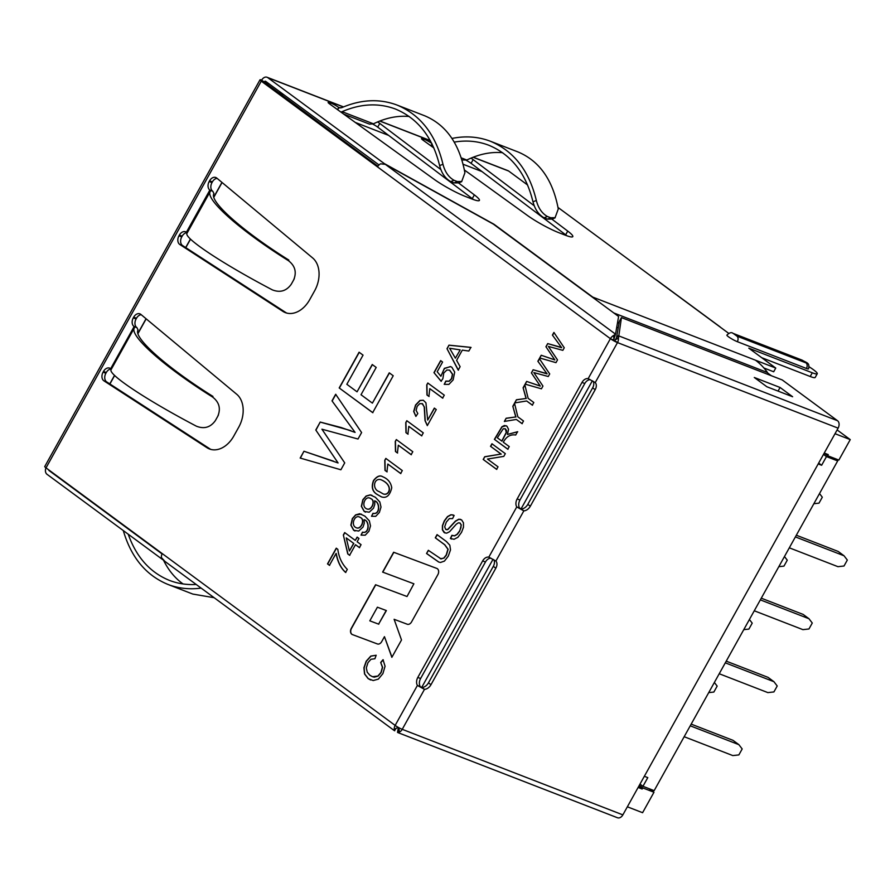<?xml version="1.0" encoding="UTF-8"?>
<svg xmlns="http://www.w3.org/2000/svg" width="895" height="895" viewBox="0 0 895 895"><rect width="100%" height="100%" fill="white"/><g stroke="black" fill="none" stroke-linecap="round" stroke-linejoin="round"><path stroke-width="1.34" d="M638.672 786.47L642.151 789.021L638.124 787.466M639.298 785.351L642.767 787.913L642.151 789.021M824.261 453.049L828.278 454.604L827.662 455.723L824.194 453.161M837.127 429.936L850.25 439.613L838.861 460.064L827.662 455.723M649.166 788.708L653.976 792.254L642.588 812.705L627.361 806.798M109.783 383.91L114.526 375.374M137.886 333.41L146.053 318.732M185.668 247.557L190.411 239.032M213.771 197.068L221.938 182.39M835.024 433.706L850.25 439.613M421.623 687.55L493.011 559.297M520.968 509.054L592.356 380.8M642.767 787.913L653.976 792.254M771.333 375.71L768 373.26M481.957 171.56L463.118 164.255M388.587 135.358L355.304 122.447M283.827 94.736L277.897 92.442M222.072 182.49L213.827 197.292M190.534 239.144L185.802 247.647M146.176 318.833L137.942 333.634M114.649 375.486L109.917 383.989M372.98 513.294L373.159 513.361C380.386 515.072 380.062 502.039 374.748 500.92L374.77 504.433L373.506 508.215L369.199 512.208L364.153 511.403L361.345 506.279L362.844 499.712L366.1 496.043L370.206 494.879L375.385 497.296L379.838 501.983L381.001 507.073L379.379 512.455L375.732 516.325L371.526 516.27L372.98 513.294C380.196 515.005 379.872 501.972 374.569 500.842M362.486 532.145C369.389 534.114 369.557 520.7 364.075 519.693L364.276 523.284L363.012 527.065L358.705 531.059L353.659 530.254L350.851 525.13L352.339 518.585L355.617 514.894L359.723 513.73L364.903 516.146L369.344 520.834L370.508 525.924L368.885 531.306L365.238 535.176L361.032 535.12L362.486 532.145M357.127 541.755L361.065 544.663L359.421 547.617L355.483 544.708L349.598 555.28L347.763 553.927L343.344 534.986L344.676 532.581L355.281 540.401L357.116 537.112L358.962 538.466L357.127 541.755M345.604 572.442C340.827 568.247 337.65 561.915 336.061 553.446L329.45 565.327L327.503 563.895L336.251 548.188L337.818 549.351C338.869 557.384 342.024 564.063 347.305 569.388L345.604 572.442M454.134 515.419L452.579 518.597L449.379 518.574L446.303 522.132L444.703 526.808L445.688 529.381L447.645 529.527L455.387 521.114L458.766 519.223L461.63 519.917L463.453 522.814L463.476 527.256L461.551 532.312L457.893 537.28L454.045 539.282L450.386 538.454L451.897 535.299L454.447 535.803L457.032 534.337L459.549 531.048L460.959 527.591L461.093 524.806L460.086 523.094L458.408 522.792L456.237 524.257L449.536 531.753L446.605 533.185L444.11 532.536L442.387 529.806L442.421 525.633L444.312 520.845L447.511 516.583L450.935 514.726L454.134 515.419M426.546 553.502L428.325 550.313L441.101 558.928L443.752 558.066L446.213 555.001L447.925 549.228L444.625 544.708L435.283 537.805L437.062 534.617L446.404 541.52L449.827 545.189L450.509 549.877L448.283 556.153L444.435 561.098L440.463 562.474L438.684 562.026L426.546 553.502L428.515 550.38M376.168 655.241L374.915 658.742L371 659.257L367.968 662.647L366.301 667.916L367.263 672.29L369.948 675.322L372.521 676.732L377.891 676.038L380.934 672.514L382.411 667.245L380.699 662.479L383.026 659.693L385.063 666.249L382.903 673.611L378.339 679.126L373.193 680.547L368.136 678.623L364.522 673.924L363.929 667.759L366.189 661.215L370.787 656.091L376.168 655.241M548.4 346.421L557.507 359.913L555.985 362.654L539.685 357.978L541.206 355.248L554.855 359.947L545.939 346.745L547.706 343.579L561.657 347.719L552.416 335.099L553.893 332.448L564.264 347.775L562.832 350.348L548.4 346.421M533.834 372.577L542.952 386.069L541.419 388.81L525.13 384.145L526.64 381.415L540.289 386.103L531.384 372.913L533.14 369.747L547.091 373.875L537.861 361.267L539.338 358.615L549.698 373.942L548.266 376.515L533.834 372.577M528.128 398.32L533.8 402.504L532.324 405.155L526.652 400.971L514.67 402.929L516.437 399.752L526.047 398.465L523.105 387.77L524.806 384.705L528.128 398.32M517.836 416.813L523.508 421.008L522.042 423.637L516.359 419.453L504.366 421.433L506.134 418.256L515.766 416.947L512.813 406.274L514.513 403.209L517.836 416.813M503.314 442.219L509.255 446.594L507.789 449.234L494.398 439.356L501.916 426.77L504.422 425.494L506.906 426.154L508.55 429.298L507.443 434.444L517.534 431.737L515.699 435.015C510.463 434.176 506.335 436.57 503.314 442.219M487.484 459.057L498.012 466.81L496.602 469.349L483.199 459.459L484.721 456.741L501.043 454.067L490.527 446.303L491.937 443.775L505.328 453.653L503.818 456.372L487.484 459.057M389.258 372.835L393.218 375.755L372.689 412.651L339.194 387.949L359.085 352.216L363.046 355.136L346.835 384.279L357.049 391.82L372.242 364.522L376.202 367.442L361.009 394.74L372.398 403.13L389.258 372.835M321.92 429.197L344.72 462.883L340.894 469.774L300.172 458.061L303.964 451.237L338.086 462.961L315.79 430.014L320.209 422.06L341.073 427.508L355.091 432.408L332 400.87L335.67 394.27L361.602 432.565L358.011 439.02L321.92 429.197M399.327 727.959A1.432 1.018 -68.8 0 1 398.991 728.172L399.304 732.11A5.728 4.095 -68.8 0 0 402.235 729.324A5.728 0.761 -150.9 0 1 395.154 725.409L417.406 685.436A7.16 5.113 111.2 0 1 417.808 677.425L482.651 560.908A7.16 5.113 111.2 0 1 488.804 557.149L495.897 561.064A7.16 4.911 -53.6 0 1 495.83 568.191L430.976 684.709A7.16 4.911 -53.6 0 1 424.487 689.351L417.406 685.436L421.981 687.494A7.16 4.911 126.4 0 0 428.459 682.851L430.976 684.709M517.153 498.929A7.16 5.113 -68.8 0 0 516.751 506.939L523.832 510.866A7.16 4.911 126.4 0 0 530.321 506.223L595.175 389.705A7.16 4.911 126.4 0 0 595.242 382.568L588.16 378.652A7.16 5.113 -68.8 0 0 581.996 382.422L517.153 498.929L519.95 500.014A7.16 5.113 -68.8 0 0 519.547 508.024L516.751 506.939L488.804 557.149M164.557 560.997L161.413 557.563A5.728 3.927 -53.6 0 1 162.275 553.625L46.014 467.872L261.273 81.154L377.522 166.906A5.728 3.927 -53.6 0 1 380.565 163.819L385.331 164.356L615.525 334.148L618.602 316.494L493.358 224.119L385.331 164.356M406.845 596.45L375.564 584.737L351.31 628.312A4.576 3.267 -68.8 0 0 352.339 634.555L377.377 643.941A4.576 3.267 -68.8 0 0 381.695 641.637L384.458 636.658L391.853 657.333L401.508 639.981L394.113 619.306L407.247 624.229A4.576 3.267 -68.8 0 0 411.555 621.924L437.856 574.679A4.576 3.267 -68.8 0 0 436.827 568.426L393.643 552.249L382.612 572.084L413.882 583.797L407.024 596.518L375.564 584.737M111.327 369.21L110.499 368.572A6.589 4.71 -68.8 0 0 109.705 368.136A6.589 4.71 -68.8 0 0 103.473 371.436L103.07 372.175A6.589 4.71 -68.8 0 0 103.921 380.834L206.98 447.713A25.765 18.403 -68.8 0 0 209.408 448.954A25.765 18.403 -68.8 0 0 233.796 436.044L238.73 427.183A25.765 18.403 -68.8 0 0 236.727 394.27L140.884 314.425A6.589 4.71 -68.8 0 0 139.922 313.854A6.589 4.71 -68.8 0 0 133.691 317.154L133.277 317.893A6.589 4.71 -68.8 0 0 133.959 326.429L136.924 327.637L138.065 330.009C132.863 337.437 166.94 367.666 212.954 396.418L212.63 397.067C219.253 402.235 220.964 408.635 217.765 416.298L218.425 415M209.173 181.54L209.575 180.812A6.589 4.71 111.2 0 1 215.807 177.512A6.589 4.71 111.2 0 1 216.769 178.083L312.623 257.928A25.765 18.403 111.2 0 1 314.615 290.841L309.681 299.702A25.765 18.403 111.2 0 1 285.304 312.612A25.765 18.403 111.2 0 1 282.876 311.37L179.805 244.492A6.589 4.71 111.2 0 1 178.955 235.821L179.369 235.094A6.589 4.71 111.2 0 1 185.601 231.794A6.589 4.71 111.2 0 1 186.395 232.23L209.844 190.087A6.589 4.71 111.2 0 1 209.173 181.54L211.97 182.625L212.383 181.898A6.589 4.71 111.2 0 1 217.127 178.373M377.489 494.655C372.376 491.825 371.045 487.137 373.495 480.57C376.873 476.185 379.972 474.921 382.803 476.778C387.949 478.903 390.936 482.573 391.741 487.809C389.94 495.416 386.55 498.459 381.572 496.926L377.489 494.655M384.772 460.321L385.834 458.419L402.303 470.569L400.658 473.522L387.826 464.057L386.931 471.81L384.984 470.378L384.772 460.321L386.025 458.486M395.266 441.47L396.328 439.568L412.796 451.718L411.152 454.671L398.32 445.207L397.414 452.959L395.478 451.527L395.266 441.47L396.507 439.635M405.759 422.619L406.822 420.717L423.29 432.867L421.646 435.82L408.814 426.356L407.907 434.109L405.972 432.677L405.759 422.619L407.001 420.784M415.884 416.41L413.68 411.454L415.548 405.021L419.934 400.457L423.29 400.233L425.93 402.817L427.676 420.068L434.332 408.109L436.268 409.541L427.318 425.617L425.035 420.672L424.23 407.012L422.574 403.813L419.844 403.6L417.171 406.308L416.108 410.425L417.808 413.524L415.884 416.41M426.747 384.917L427.799 383.015L444.278 395.165L442.633 398.118L429.801 388.654L428.895 396.407L426.96 394.975L426.747 384.917L427.989 383.082M437.196 371.738L440.899 376.28L444.379 368.326L450.677 366.626L451.919 367.342L454.694 372.096L453.138 379.916L448.887 384.402L444.222 384.335L445.822 381.08L449.022 381.18L451.494 378.674L452.434 374.233L449.525 370.127L446.851 370.015L443.752 373.058L442.88 378.652L441.067 381.225L433.963 372.644L440.653 360.618L442.589 362.05L437.196 371.738M456.607 360.372L460.119 366.693L458.218 370.116L446.997 348.703L448.954 345.168L470.871 347.372L468.835 351.041L462.312 350.135L456.607 360.372M291.267 284.241C286.411 291.043 280.101 292.911 272.315 289.857C222.251 263.577 183.374 237.768 187.021 233.215L210.269 191.44C204.843 199.193 240.52 230.776 288.526 260.725C295.137 265.882 296.849 272.293 293.649 279.956L291.267 284.241M294.31 278.647L293.649 279.956M210.269 191.44L210.012 190.21L212.82 191.295L213.95 193.656C208.748 201.095 242.825 231.313 288.839 260.076L288.526 260.725M187.223 232.868L186.552 232.353M212.82 191.295L212.652 191.172A6.589 4.71 111.2 0 1 211.97 182.625M286.736 313.071A25.765 18.403 111.2 0 1 285.673 312.456L182.602 245.577A6.589 4.71 111.2 0 1 181.752 236.906L182.166 236.179A6.589 4.71 111.2 0 1 186.988 232.655M110.667 368.695L134.127 326.552L134.709 327.313L111.137 369.568C107.478 374.11 146.366 399.931 196.419 426.199C204.205 429.253 210.526 427.385 215.371 420.594L217.765 416.298M134.384 327.794C128.958 335.536 164.624 367.118 212.63 397.067M123.286 530.556C131.129 557.406 145.986 575.351 167.857 584.401L192.783 594.067L214.162 597.715M163.494 560.192C168.461 570.238 174.972 578.148 183.039 583.943M128.22 534.192C136.32 557.082 150.047 572.487 169.39 580.385C177.859 583.641 186.798 585.006 196.206 584.469M167.857 584.401C178.34 588.418 189.438 589.66 201.151 588.116M454.257 142.104C466.463 140.045 478.008 141.108 488.905 145.281C511.358 154.667 526.059 173.507 532.984 201.8C535.009 209.452 538.712 214.778 544.093 217.798L547.427 216.489C542.034 213.469 538.342 208.132 536.34 200.48C529.213 170.822 513.909 151.087 490.438 141.265C478.344 136.644 465.523 135.704 451.986 138.434M544.093 217.798L547.516 219.13L551.924 219.085M490.438 141.265L518.082 151.982C539.461 160.999 552.864 179.996 558.279 208.982L555.068 217.698L550.66 217.742L547.427 216.489M432.095 144.084L431.054 145.941M461.921 159.959L466.81 160.026C479.049 154.085 490.986 151.647 502.632 152.709M555.124 217.821L551.98 219.208L567.732 231.089A25.765 3.435 -150.9 0 1 572.789 236.627A25.765 3.435 -150.9 0 1 565.349 235.206L558.67 232.622A25.765 3.435 -150.9 0 1 527.468 215.482L464.404 169.994M466.161 160.306L466.172 160.306A6.589 0.884 -150.9 0 1 471.083 163.337L565.662 234.814A25.765 3.435 -150.9 0 1 566.927 235.799M470.949 158.135A6.589 0.884 -150.9 0 1 473.153 159.623L534.248 205.783M433.907 147.999L423.122 140.224A6.589 0.884 -150.9 0 1 421.5 138.557A6.589 0.884 -150.9 0 1 423.402 138.926L423.95 139.139A6.589 0.884 -150.9 0 1 431.748 143.39M340.906 112.065L342.08 111.674C360.774 103.619 378.596 102.746 395.534 109.067C417.987 118.464 432.677 137.304 439.613 165.597L442.969 164.266C435.831 134.619 420.527 114.884 397.056 105.062C379.458 98.484 360.942 99.39 341.521 107.758L338.892 107.568L337.683 109.738M340.033 108.004L338.724 107.445A6.589 0.884 29.1 0 0 330.579 102.936L330.02 102.724A6.589 0.884 29.1 0 0 328.118 102.354A6.589 0.884 29.1 0 0 329.752 104.021L434.097 179.28A25.765 3.435 29.1 0 0 465.288 196.419L471.967 199.003A25.765 3.435 29.1 0 0 479.407 200.413A25.765 3.435 29.1 0 0 474.35 194.886L458.497 182.904M439.613 165.597C441.627 173.238 445.33 178.575 450.722 181.595L454.134 182.927L457.278 181.54L461.697 181.495L464.908 172.78C459.482 143.793 446.079 124.785 424.7 115.779L397.056 105.062M442.969 164.266C444.96 171.929 448.663 177.266 454.045 180.287L457.278 181.54M342.08 111.674L373.439 123.823L369.545 124.136M458.553 182.882L454.134 182.927M373.439 123.823C385.667 117.883 397.604 115.444 409.25 116.495M733.542 333.634L802.636 360.428A4.296 3.065 -68.8 0 0 802.121 360.137C806.876 363.09 809.93 362.632 808.498 368.863A7.16 0.951 -150.9 0 1 806.429 368.471A4.296 3.065 -68.8 0 0 805.992 362.9L736.887 336.106L733.542 333.634A4.296 3.065 -68.8 0 0 733.027 333.354C731.483 332.045 729.447 332.627 726.897 335.11A7.16 0.951 29.1 0 0 730.376 338.064A7.16 0.951 29.1 0 0 737.335 341.677L806.429 368.471M809.046 366.749A17.173 2.293 -150.9 0 1 817.258 373.73A17.173 2.293 -150.9 0 1 812.291 372.79L748.802 348.166L775.752 368.058L773.683 371.772L763.894 367.979M817.258 373.73L815.188 377.455A17.173 2.293 -150.9 0 1 810.221 376.504L761.723 357.698M440.866 169.58L379.782 123.42A6.589 0.884 29.1 0 0 377.567 121.933M728.698 333.354L558.01 207.45M527.647 185.041L508.673 171.046L473.097 157.263M343.378 106.964L267.762 77.641L384.145 163.483L493.939 224.22L592.736 297.095A93.035 66.476 111.2 0 1 596.741 300.373M592.736 297.095L775.752 368.058M615.257 339.675L618.288 335.703L837.53 420.717L782.264 379.961L621.443 317.602L618.456 338.366L615.223 339.686A1.432 1.018 111.2 0 1 614.977 340.749L610.401 338.679A5.728 0.761 29.1 0 0 617.494 342.595L614.977 340.749M621.443 317.602L619.374 321.316L616.286 339.015M754.295 377.489L766.858 386.752L792.623 396.742L780.071 387.479L754.295 377.489M778.057 391.093L780.071 387.479M399.025 729.638L397.514 732.345L398.376 727.445M399.304 732.11L397.872 732.591L617.449 817.739A5.728 4.095 111.2 0 0 622.864 814.875L838.112 428.146A5.728 4.095 111.2 0 0 837.53 420.717M395.959 728.619L394.438 730.678M613.209 339.764A1.432 0.984 126.4 0 1 613.97 338.992L615.525 334.148L613.455 335.603A5.728 3.927 126.4 0 0 610.401 338.679L377.522 166.906M595.242 382.568L617.494 342.595A5.728 4.095 -68.8 0 0 618.456 338.366M428.459 682.851L493.313 566.345A7.16 4.911 126.4 0 0 493.783 559.744M519.547 508.024L521.326 509.009A7.16 4.911 126.4 0 0 527.815 504.366L592.658 387.848A7.16 4.911 126.4 0 0 593.128 381.259M521.326 509.009L523.832 510.866L495.897 561.064M421.981 687.494L424.487 689.351L402.235 729.324L622.864 814.875M162.275 553.625L395.154 725.409A5.728 3.927 126.4 0 0 394.303 729.335L397.738 727.478A1.432 0.984 -53.6 0 1 397.749 727.087M394.751 730.79L394.303 729.335M613.925 338.702L613.455 335.603M162.8 559.711L46.999 474.283A5.728 4.095 -68.8 0 1 45.947 467.828M162.107 553.949L49.068 470.569A1.432 1.018 111.2 0 1 48.677 469.841M590.252 379.67A7.16 5.113 -68.8 0 0 584.804 383.507L519.95 500.014M490.907 558.156A7.16 5.113 -68.8 0 0 485.459 561.993L482.651 560.908M420.202 686.521A7.16 5.113 -68.8 0 1 420.605 678.511L485.459 561.993M46.014 467.872A5.728 0.761 -150.9 0 1 44.75 466.541L259.998 79.812A5.728 0.761 -150.9 0 1 261.653 80.125L377.936 166.235M111.103 368.997A6.589 4.71 -68.8 0 0 106.281 372.521L105.867 373.26A6.589 4.71 -68.8 0 0 106.718 381.919L209.788 448.798A25.765 18.403 -68.8 0 0 210.84 449.413M141.231 314.716A6.589 4.71 -68.8 0 0 136.487 318.24L136.085 318.978A6.589 4.71 -68.8 0 0 136.756 327.514L136.924 327.637M261.273 81.154A5.728 0.761 -150.9 0 1 259.998 79.812M655.856 279.62A5.728 3.927 -53.6 0 1 656.505 279.967L720.128 326.91A5.728 3.927 126.4 0 0 719.49 326.552M755.481 360.193A93.035 66.476 111.2 0 1 767.496 372.555A93.035 66.476 -68.8 0 0 769.252 374.904M617.572 322.401L619.004 323.453M618.188 328.107L616.756 327.044M267.762 77.641A5.728 4.095 -68.8 0 0 267.068 77.261A5.728 4.095 -68.8 0 0 261.653 80.125M473.242 157.207L507.98 170.665A5.728 4.095 111.2 0 1 508.673 171.046M379.021 164.96L265.692 81.355A1.432 1.018 -68.8 0 0 264.17 81.982L264.036 82.217M473.556 199.585A25.765 3.435 29.1 0 0 472.28 198.6L377.712 127.135A6.589 0.884 29.1 0 0 372.79 124.103L372.801 124.103M386.192 610.491L378.607 624.128L369.803 620.839L377.399 607.202L386.383 610.569L378.607 624.128M378.786 624.195L369.803 620.839M375.755 584.804L351.5 628.379A4.576 3.267 -68.8 0 0 352.451 634.6M391.943 657.154L384.458 636.658M436.905 568.459L393.643 552.249M393.834 552.327L382.791 572.151M407.024 596.518L413.882 583.797M300.362 458.139L303.964 451.237M304.155 451.315L333.477 461.171M315.79 430.014L338.086 462.961M315.969 430.081L320.209 422.06M320.388 422.138L350.941 430.663M332 400.87L355.091 432.408M332.19 400.938L335.86 394.348M372.879 412.718L339.194 387.949M339.384 388.016L359.275 352.283M372.432 364.589L357.049 391.82M389.448 372.913L372.398 403.13M496.781 469.416L483.199 459.459M483.389 459.538L484.721 456.741M484.9 456.819L501.043 454.067M501.234 454.134L490.527 446.303M490.717 446.37L492.127 443.842M507.98 449.312L494.398 439.356M494.588 439.423L502.106 426.837L506.078 425.696M517.724 431.804L507.443 434.444M501.782 441.078L506.246 432.419L505.395 428.873L503.27 428.75L497.351 437.812L501.961 441.157L506.436 432.486L506.492 430.35L505.082 428.66M522.221 423.715L516.359 419.453M504.556 421.511L506.134 418.256M506.324 418.323L515.766 416.947M515.945 417.014L512.813 406.274M513.003 406.341L514.703 403.287M532.514 405.222L526.652 400.971M514.849 403.007L516.437 399.752M516.628 399.83L526.047 398.465M526.238 398.532L523.105 387.77M523.295 387.837L524.996 384.783M525.309 384.212L526.64 381.415M526.831 381.483L539.417 385.745M531.384 372.913L540.289 386.103M531.563 372.98L533.14 369.747M533.331 369.814L545.715 373.293M537.861 361.267L547.091 373.875M538.052 361.334L539.517 358.682M539.875 358.056L541.206 355.248M541.397 355.326L553.971 359.577M545.939 346.745L554.855 359.947M546.129 346.824L547.706 343.579M547.885 343.658L560.013 347.025M552.416 335.099L561.657 347.719M552.607 335.178L554.083 332.526M372.387 676.676L374.244 677.168L378.082 676.105L381.113 672.592L382.601 667.312L380.699 662.479M380.89 662.546L383.217 659.772M370.608 679.976L368.326 678.69L364.701 674.002L364.108 667.827L366.368 661.282L370.978 656.158L376.09 655.252M440.273 558.715L443.942 558.144L446.404 555.079L448.115 549.306L444.815 544.775L435.283 537.805M435.473 537.884L437.241 534.695M438.863 562.094L426.736 553.569M446.258 529.672L447.824 529.594L455.577 521.192L458.956 519.29L460.567 519.357M451.539 539.047L450.386 538.454M450.577 538.521L452.087 535.367M452.456 535.546L454.638 535.87L457.222 534.416L459.739 531.115L461.283 524.884L459.728 522.881M445.028 533.028L442.577 529.885L442.611 525.701L444.502 520.912L447.69 516.65L451.125 514.804L453.15 514.938M345.794 572.509C341.017 568.314 337.84 561.982 336.251 553.524L336.061 553.446M329.64 565.394L327.503 563.895M327.693 563.962L336.43 548.266M359.611 547.684L355.483 544.708M349.788 555.359L347.763 553.927M347.942 553.994L343.344 534.986M343.523 535.053L344.866 532.648M357.306 537.179L355.281 540.401M346.264 537.906L349.397 550.984L353.637 543.354L346.264 537.906L353.637 543.354M353.827 543.422L349.397 550.984M361.032 535.12L362.665 532.212C369.579 534.181 369.747 520.767 364.254 519.771L364.075 519.693M355.002 531.015L353.849 530.321L351.041 525.208L352.529 518.653L355.796 514.961L361.446 514.144M356.478 527.826C361.2 529.918 365.35 519.715 360.73 517.69L359.611 517.053M360.54 517.612L359.421 516.986C354.554 514.636 350.337 525.454 356.288 527.748C361.009 529.84 365.16 519.648 360.54 517.612M365.496 512.164L364.343 511.47L361.535 506.357L363.034 499.79L366.29 496.11L370.396 494.957L371.962 495.304M373.159 513.361L371.526 516.27M366.972 508.975C371.693 511.067 375.844 500.864 371.224 498.839L370.105 498.202M371.033 498.761L369.915 498.135C365.048 495.785 360.83 506.604 366.782 508.897C371.503 510.989 375.654 500.797 371.033 498.761M383.06 493.861L383.328 493.962C389.291 496.345 394.292 485.235 380.946 479.731L380.767 479.642C373.405 477.852 372.275 489.587 379.178 491.59L383.138 493.883C389.101 496.266 394.102 485.168 380.767 479.653M381.337 496.848L377.679 494.722C372.566 491.892 371.235 487.204 373.685 480.649C376.985 476.319 380.028 475.032 382.78 476.778M400.848 473.589L387.826 464.057M387.11 471.889L384.984 470.378M385.174 470.457L384.962 460.388M411.342 454.738L398.32 445.207M397.604 453.038L395.478 451.527M395.668 451.606L395.456 441.537M421.836 435.887L408.814 426.356M408.098 434.187L405.972 432.677M406.162 432.755L405.938 422.686M434.511 408.187L427.676 420.068M427.351 425.572L425.214 420.739L424.409 407.08L422.06 403.511M415.929 416.343L413.859 411.532L415.739 405.099L420.124 400.524L423.324 400.255M442.812 398.185L429.801 388.654M429.085 396.485L426.96 394.975M427.139 395.053L426.926 384.984M450.442 366.547L444.379 368.583L440.899 376.28M446.012 381.147L444.222 384.335M446.18 381.225L449.212 381.259L451.684 378.753L452.624 374.3L449.715 370.194M441.246 381.304L433.963 372.644M434.142 372.712L440.832 360.685M458.408 370.183L446.997 348.703M447.176 348.77L448.954 345.168M449.145 345.235L471.061 347.45M459.996 349.867L449.614 348.267L455.376 358.179L460.187 349.945L455.376 358.179M833.871 458.128L837.675 460.936L654.155 790.643L642.957 786.302L647.79 777.621L644.344 776.289M639.992 784.109L642.957 786.302M818.668 463.073L821.644 465.266L826.465 456.595L837.675 460.936M823.501 454.403L826.465 456.595M818.198 463.934L821.644 465.266M813.857 503.717L818.992 503.147L822.304 497.206L819.518 493.559M789.312 547.818L837.955 566.68L844.007 566.009L847.319 560.057L844.03 555.773L795.386 536.91M796.326 535.221L838.168 551.443L844.03 555.773M778.818 566.68L783.953 566.121L787.264 560.169L784.467 556.522M743.767 629.655L748.902 629.084L752.214 623.133L749.417 619.497M708.717 692.618L713.852 692.048L717.163 686.107L714.378 682.46M754.272 610.782L802.904 629.644L808.957 628.972L812.268 623.021L808.979 618.736L760.336 599.874M761.276 598.184L803.117 614.406L808.979 618.736M719.222 673.745L767.865 692.607L773.906 691.936L777.218 685.995L773.929 681.699L725.297 662.837M726.237 661.159L768.078 677.381L773.929 681.699M684.172 736.719L732.815 755.581L738.867 754.91L742.179 748.958L738.89 744.674L690.246 725.811M691.186 724.122L733.027 740.344L738.89 744.674M588.16 378.652L610.401 338.679M212.383 181.898L209.575 180.812M212.652 191.172L209.844 190.087M182.602 245.577L179.805 244.492M181.752 236.906L178.955 235.821M182.166 236.179L179.369 235.094M285.673 312.456L282.876 311.37M532.984 201.8L536.34 200.48M547.516 219.13L550.66 217.742M466.81 160.026L461.261 157.878M565.662 234.814L567.732 231.089M471.083 163.337L473.153 159.623M422.809 139.989L423.402 138.926M423.279 140.336L423.95 139.139M430.887 145.818L431.983 143.86M337.516 109.615L338.724 107.445M450.722 181.595L454.045 180.287M802.636 360.428L805.992 362.9M810.221 376.504L812.291 372.79M430.305 140.672L379.726 121.049M737.335 341.677A4.296 3.065 -68.8 0 0 736.887 336.106M493.313 566.345L495.83 568.191M527.815 504.366L530.321 506.223M592.658 387.848L595.175 389.705M617.494 342.595L838.112 428.146M49.068 470.569L50.321 471.05M584.804 383.507L581.996 382.422M420.605 678.511L417.808 677.425M264.17 81.982L269.16 83.917M617.617 322.144L619.127 322.726M613.813 312.97L767.496 372.555M329.427 103.786L330.02 102.724M329.908 104.133L330.579 102.936M472.28 198.6L474.35 194.886M377.712 127.135L379.782 123.42M105.867 373.26L103.07 372.175M106.281 372.521L103.473 371.436M106.718 381.919L103.921 380.834M209.788 448.798L206.98 447.713M136.487 318.24L133.691 317.154M136.085 318.978L133.277 317.893M136.756 327.514L133.959 326.429M343.814 114.157L369.557 124.148M802.121 360.137L733.027 333.354M398.98 729.727L399.047 728.866M396.787 727.993L396.004 728.541M394.438 730.689L163.606 560.427M430.226 140.526L379.872 120.993M343.512 106.897L267.068 77.261M458.598 183.005L461.742 181.618"/></g></svg>
